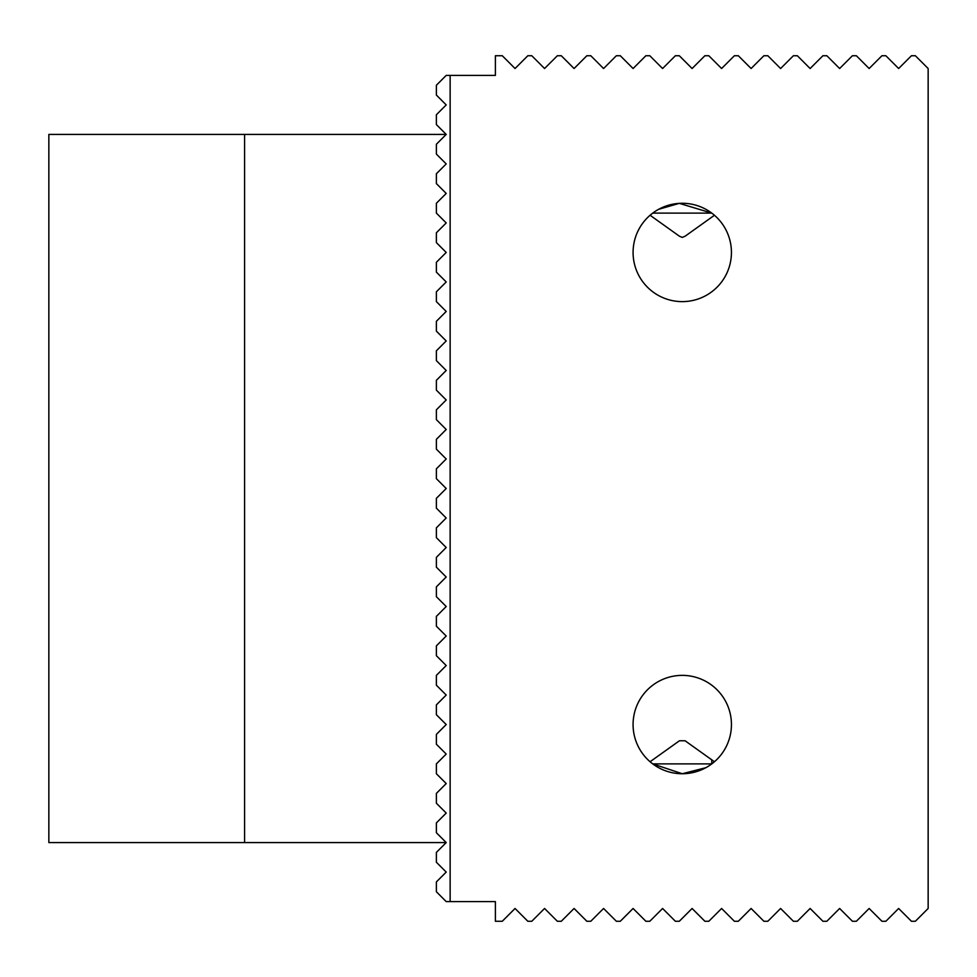 <?xml version="1.0" encoding="UTF-8"?>
<svg xmlns="http://www.w3.org/2000/svg" width="977" height="977" viewBox="0 0 977 977"><rect width="100%" height="100%" fill="white"/><g stroke="black" fill="none" stroke-linecap="round" stroke-linejoin="round"><path stroke-width="1.47" d="M721.6 68.524L723.566 66.558L721.6 68.524L708.813 55.738L704.881 55.738L692.095 68.524L679.308 55.738L675.376 55.738L662.589 68.524L649.803 55.738L645.87 55.738L633.084 68.524L620.297 55.738L616.365 55.738L603.578 68.524L590.792 55.738L586.859 55.738L574.073 68.524L561.287 55.738L557.354 55.738L544.568 68.524L531.781 55.738L527.836 55.738L515.05 68.524L502.276 55.738L495.388 55.738L495.388 75.4L450.141 75.4L450.141 901.6L495.388 901.6L495.388 921.262L502.276 921.262L515.05 908.476L527.836 921.262L531.781 921.262L544.568 908.476L557.354 921.262L561.287 921.262L574.073 908.476L586.859 921.262L590.792 921.262L603.578 908.476L616.365 921.262L620.297 921.262L633.084 908.476L645.87 921.262L649.803 921.262L662.589 908.476L675.376 921.262L679.308 921.262L692.095 908.476L704.881 921.262L708.813 921.262L721.6 908.476L734.386 921.262L738.319 921.262L751.105 908.476L763.892 921.262L767.824 921.262L780.611 908.476L793.397 921.262L797.342 921.262L810.128 908.476L822.915 921.262L826.847 921.262L839.634 908.476L852.42 921.262L856.353 921.262L869.139 908.476L881.926 921.262L885.858 921.262L898.645 908.476L911.431 921.262L915.364 921.262L928.15 908.476L928.15 68.524L915.364 55.738L911.431 55.738L898.645 68.524L885.858 55.738L881.926 55.738L869.139 68.524L856.353 55.738L852.42 55.738L839.634 68.524L826.847 55.738L822.915 55.738L810.128 68.524L797.342 55.738L793.397 55.738L780.611 68.524L767.824 55.738L763.892 55.738L751.105 68.524L738.319 55.738L734.386 55.738L721.6 68.524M711.769 759.752L711.769 763.892L652.758 763.892L682.264 773.735A49.18 49.18 0 0 1 639.666 699.959A49.18 49.18 0 0 1 724.849 699.959A49.18 49.18 0 0 1 682.264 773.735L705.846 767.702M723.566 910.442L721.6 908.476L723.566 910.442M650.084 761.742L679.418 740.786L685.085 740.774L714.443 761.742L711.769 763.892M450.141 75.4L446.208 75.4L436.377 85.243L436.377 95.074L446.208 104.918L436.377 114.749L436.377 124.58L446.208 134.423L436.377 144.254L436.377 154.085L446.208 163.928L436.377 173.759L436.377 183.603L446.208 193.434L436.377 203.265L436.377 213.108L446.208 222.939L436.377 232.77L436.377 242.614L446.208 252.445L436.377 262.288L436.377 272.119L446.208 281.95L436.377 291.793L436.377 301.624L446.208 311.455L436.377 321.299L436.377 331.13L446.208 340.961L436.377 350.804L436.377 360.635L446.208 370.478L436.377 380.309L436.377 390.141L446.208 399.984L436.377 409.815L436.377 419.646L446.208 429.489L436.377 439.32L436.377 449.164L446.208 458.995L436.377 468.826L436.377 478.669L446.208 488.5L436.377 498.331L436.377 508.174L446.208 518.005L436.377 527.836L436.377 537.68L446.208 547.511L436.377 557.354L436.377 567.185L446.208 577.016L436.377 586.859L436.377 596.691L446.208 606.522L436.377 616.365L436.377 626.196L446.208 636.039L436.377 645.87L436.377 655.701L446.208 665.545L436.377 675.376L436.377 685.207L446.208 695.05L436.377 704.881L436.377 714.712L446.208 724.555L436.377 734.386L436.377 744.23L446.208 754.061L436.377 763.892L436.377 773.735L446.208 783.566L436.377 793.397L436.377 803.241L446.208 813.072L436.377 822.915L436.377 832.746L446.208 842.577L436.377 852.42L436.377 862.251L446.208 872.082L436.377 881.926L436.377 891.757L446.208 901.6L450.141 901.6M714.443 215.258L685.097 236.214L682.264 237.411L679.442 236.226L650.084 215.258L652.758 213.108L711.769 213.108L679.308 203.363L658.669 209.298M682.264 301.624A49.18 49.18 0 0 1 639.666 227.861A49.18 49.18 0 0 1 724.849 227.861A49.18 49.18 0 0 1 682.264 301.624M446.208 842.577L244.58 842.577L244.58 134.423L446.208 134.423M244.58 842.577L48.85 842.577L48.85 134.423L244.58 134.423"/></g></svg>
